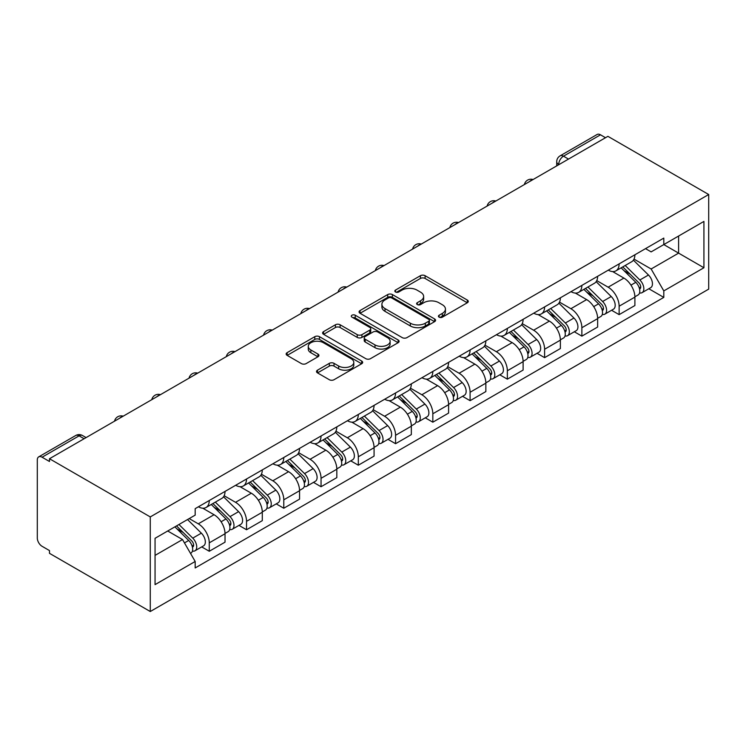 <?xml version="1.0" encoding="UTF-8"?>
<svg xmlns="http://www.w3.org/2000/svg" width="746" height="746" viewBox="0 0 746 746"><rect width="100%" height="100%" fill="white"/><g stroke="black" fill="none" stroke-linecap="round" stroke-linejoin="round"><path stroke-width="1.12" d="M439.105 317.153A2.322 1.343 0 0 0 442.387 317.153L467.304 302.773A3.32 1.912 0 0 0 468.274 301.412A3.32 1.912 0 0 0 467.304 300.06L425.099 275.703A3.32 1.912 0 0 0 420.408 275.703L395.501 290.082A2.322 1.343 0 0 0 394.82 291.024A2.322 1.343 0 0 0 395.501 291.975A2.322 1.343 0 0 0 398.784 291.975L402.01 290.11A10.612 6.127 0 0 1 417.014 290.11L420.53 292.143A10.612 6.127 0 0 1 423.635 296.479A10.612 6.127 0 0 1 420.53 300.806L417.303 302.671A2.322 1.343 0 0 0 416.622 303.613A2.322 1.343 0 0 0 417.303 304.564A2.322 1.343 0 0 0 420.585 304.564L423.812 302.699A10.612 6.127 0 0 1 438.816 302.699L442.331 304.732A10.612 6.127 0 0 1 445.437 309.068A10.612 6.127 0 0 1 442.331 313.395L439.105 315.26A2.322 1.343 0 0 0 438.424 316.201A2.322 1.343 0 0 0 439.105 317.153L439.105 315.26M317.488 370.175A3.32 1.912 0 0 0 316.518 371.527A3.32 1.912 0 0 0 317.488 372.888L329.331 379.723A3.32 1.912 0 0 0 334.022 379.723L361.679 363.75A3.32 1.912 0 0 0 362.659 362.397A3.32 1.912 0 0 0 361.679 361.036L319.484 336.679A3.32 1.912 0 0 0 314.793 336.679L287.126 352.653A3.32 1.912 0 0 0 286.156 354.005A3.32 1.912 0 0 0 287.126 355.357L301.431 363.61A3.32 1.912 0 0 0 306.121 363.61L317.955 356.775A3.32 1.912 0 0 0 318.934 355.422A3.32 1.912 0 0 0 317.955 354.07L310.868 349.977A8.868 5.119 0 0 1 308.266 346.358A8.868 5.119 0 0 1 313.749 341.621A8.868 5.119 0 0 1 323.41 342.731L351.189 358.77A8.868 5.119 0 0 1 353.79 362.397A8.868 5.119 0 0 1 348.317 367.125A8.868 5.119 0 0 1 338.647 366.016L334.022 363.339A3.32 1.912 0 0 0 329.331 363.339L317.488 370.175L317.488 372.888M150.272 516.922L49.478 458.734L607.906 136.331L708.7 194.519L150.272 516.922L150.272 611.524L708.7 289.122L708.7 194.519M402.243 337.621A3.32 1.912 0 0 0 406.934 337.621L434.592 321.657A3.32 1.912 0 0 0 435.571 320.295A3.32 1.912 0 0 0 434.592 318.943L392.396 294.577A3.32 1.912 0 0 0 387.706 294.577L360.038 310.55A3.32 1.912 0 0 0 359.068 311.903A3.32 1.912 0 0 0 360.038 313.264L402.243 337.621M352.877 317.656A2.322 1.343 0 0 1 355.236 317.983L355.236 315.222L398.14 339.99A3.32 1.912 0 0 1 399.11 341.342A3.32 1.912 0 0 1 398.14 342.703L370.473 358.667A3.32 1.912 0 0 1 365.782 358.667L323.587 334.311L323.587 331.597A3.32 1.912 0 0 0 322.617 332.958A3.32 1.912 0 0 0 323.587 334.311M323.587 331.597L335.43 324.762A3.32 1.912 0 0 1 340.111 324.762L357.231 334.646A3.32 1.912 0 0 0 361.922 334.646L369.774 330.114A3.32 1.912 0 0 0 370.743 328.762A3.32 1.912 0 0 0 369.774 327.401L351.953 317.115A2.322 1.343 0 0 1 351.273 316.173A2.322 1.343 0 0 1 352.709 314.933A2.322 1.343 0 0 1 355.236 315.222M49.478 458.734L49.478 461.494L42.074 457.214A6.751 3.898 -120 0 0 38.699 456.878A6.751 3.898 -120 0 0 37.3 459.974L37.3 538.025A6.751 3.898 -120 0 0 42.074 546.296L49.478 550.576L49.478 553.327L150.272 611.524M568.499 159.084L563.482 156.184A6.751 3.898 60 0 0 560.106 155.849L597.126 134.476A6.751 3.898 60 0 1 600.502 134.812L563.482 156.184A6.751 3.898 120 0 0 558.707 164.456L558.707 164.735M605.519 137.712L600.502 134.812M619.133 263.888A15.535 8.971 60 0 1 615.916 270.854L631.675 261.753A15.535 8.971 -120 0 0 634.893 254.787M596.763 280.617L608.149 287.191A15.535 8.971 60 0 1 619.133 306.214L634.893 297.113A15.535 8.971 -120 0 0 623.908 278.09L612.625 271.572M634.893 297.113L634.893 305.534L619.133 314.635L611.571 310.271M615.916 270.854A15.535 8.971 60 0 1 608.26 270.155M619.133 306.214L619.133 314.635M581.871 285.392A15.535 8.971 60 0 1 578.654 292.367L594.422 283.266A15.535 8.971 -120 0 0 597.639 276.29M574.317 331.774L581.871 336.138L597.639 327.037L597.639 318.626A15.535 8.971 -120 0 0 586.645 299.603L575.362 293.085M578.654 292.367A15.535 8.971 60 0 1 571.007 291.667M559.5 302.13L570.886 308.704A15.535 8.971 60 0 1 581.871 327.727L581.871 336.138M544.608 306.904A15.535 8.971 60 0 1 541.391 313.88L557.159 304.778A15.535 8.971 -120 0 0 560.377 297.803M537.055 353.287L544.608 357.651L560.377 348.55L560.377 340.139A15.535 8.971 -120 0 0 549.392 321.116L538.108 314.598M541.391 313.88A15.535 8.971 60 0 1 533.744 313.18M522.237 323.643L533.623 330.217A15.535 8.971 60 0 1 544.608 349.24L544.608 357.651M507.355 328.417A15.535 8.971 60 0 1 504.137 335.392L519.897 326.291A15.535 8.971 -120 0 0 523.114 319.316M499.792 374.8L507.355 379.164L523.114 370.063L523.114 361.651A15.535 8.971 -120 0 0 512.129 342.619L500.846 336.11M504.137 335.392A15.535 8.971 60 0 1 496.482 334.693M484.975 345.156L496.36 351.72A15.535 8.971 60 0 1 507.355 370.753L507.355 379.164M470.092 349.93A15.535 8.971 60 0 1 466.875 356.905L482.634 347.804A15.535 8.971 -120 0 0 485.851 340.829M462.529 396.312L470.092 400.677L485.851 391.575L485.851 383.164A15.535 8.971 -120 0 0 474.866 364.132L463.583 357.623M466.875 356.905A15.535 8.971 60 0 1 459.228 356.206M447.721 366.659L459.107 373.233A15.535 8.971 60 0 1 470.092 392.265L470.092 400.677M432.829 371.443A15.535 8.971 60 0 1 429.612 378.418L445.381 369.317A15.535 8.971 -120 0 0 448.598 362.342M425.276 417.825L432.829 422.189L448.598 413.088L448.598 404.677A15.535 8.971 -120 0 0 437.604 385.645L426.32 379.136M429.612 378.418A15.535 8.971 60 0 1 421.966 377.718M410.459 388.172L421.844 394.746A15.535 8.971 60 0 1 432.829 413.778L432.829 422.189M395.566 392.955A15.535 8.971 60 0 1 392.349 399.931L408.118 390.829A15.535 8.971 -120 0 0 411.335 383.854M388.013 439.338L395.566 443.702L411.335 434.601L411.335 426.19A15.535 8.971 -120 0 0 400.35 407.157L389.067 400.649M392.349 399.931A15.535 8.971 60 0 1 384.703 399.231M373.196 409.685L384.582 416.259A15.535 8.971 60 0 1 395.566 435.291L395.566 443.702M358.313 414.468A15.535 8.971 60 0 1 355.096 421.443L370.855 412.342A15.535 8.971 -120 0 0 374.072 405.367M350.751 460.851L358.313 465.215L374.072 456.114L374.072 447.703A15.535 8.971 -120 0 0 363.088 428.67L351.804 422.152M355.096 421.443A15.535 8.971 60 0 1 347.44 420.744M335.942 431.197L347.328 437.771A15.535 8.971 60 0 1 358.313 456.804L358.313 465.215M321.05 435.981A15.535 8.971 60 0 1 317.833 442.956L333.593 433.855A15.535 8.971 -120 0 0 336.81 426.88M313.488 482.364L321.05 486.728L336.819 477.627L336.819 469.215A15.535 8.971 -120 0 0 325.825 450.183L314.542 443.665M317.833 442.956A15.535 8.971 60 0 1 310.187 442.257M298.68 452.71L310.066 459.284A15.535 8.971 60 0 1 321.05 478.317L321.05 486.728M283.788 457.494A15.535 8.971 60 0 1 280.571 464.469L296.339 455.368A15.535 8.971 -120 0 0 299.556 448.393M276.234 503.876L283.788 508.24L299.556 499.139L299.556 490.728A15.535 8.971 -120 0 0 288.571 471.696L277.288 465.178M280.571 464.469A15.535 8.971 60 0 1 272.924 463.77M261.417 474.223L272.803 480.797A15.535 8.971 60 0 1 283.788 499.829L283.788 508.24M246.525 479.007A15.535 8.971 60 0 1 243.308 485.982L259.076 476.88A15.535 8.971 -120 0 0 262.294 469.905M238.972 525.389L246.534 529.753L262.294 520.652L262.294 512.241A15.535 8.971 -120 0 0 251.309 493.209L240.025 486.69M243.308 485.982A15.535 8.971 60 0 1 235.661 485.273M224.154 495.736L235.54 502.31A15.535 8.971 60 0 1 246.534 521.342L246.534 529.753M209.272 500.519A15.535 8.971 60 0 1 206.055 507.494L221.814 498.393A15.535 8.971 -120 0 0 225.031 491.418M201.709 546.902L209.272 551.266L225.031 542.165L225.031 533.744A15.535 8.971 -120 0 0 214.046 514.721L202.763 508.203M206.055 507.494A15.535 8.971 60 0 1 198.399 506.786M189.204 518.582L198.287 523.823A15.535 8.971 60 0 1 209.272 542.846L209.272 551.266M645.523 248.642L651.137 251.887L703.926 221.413L678.608 236.025L678.608 253.127L651.137 268.989L634.016 259.104M155.056 555.397L182.518 539.544L195.182 561.468L155.056 584.631L155.056 538.295L195.182 515.132L195.182 508.651L663.8 238.095L663.8 244.576L703.926 267.749L663.8 290.912L651.137 268.989M703.926 221.413L703.926 267.749M195.182 561.468L195.182 567.948L663.8 297.393L663.8 290.912M182.518 539.544L167.71 530.993M648.833 288.758L663.8 297.393M440.037 317.479L442.331 316.155A10.612 6.127 0 0 0 445.437 311.819L445.437 309.068M423.635 296.479L423.635 299.23A10.612 6.127 0 0 1 420.53 303.566L418.236 304.89M467.257 302.792L425.099 278.454A3.32 1.912 0 0 0 420.408 278.454L396.434 292.301M434.554 321.675L392.396 297.337A3.32 1.912 0 0 0 387.706 297.337L360.085 313.283M428.736 321.246A2.322 1.343 0 0 0 429.416 320.295A2.322 1.343 0 0 0 428.736 319.353L391.697 297.962A2.322 1.343 0 0 0 388.414 297.962L385.011 299.929A10.612 6.127 0 0 0 381.905 304.256A10.612 6.127 0 0 0 385.011 308.592L410.328 323.204A10.612 6.127 0 0 0 425.332 323.204L428.736 321.246L428.736 324.006A2.322 1.343 0 0 0 429.416 323.055L429.416 320.295M381.905 304.256L381.905 307.016A10.612 6.127 0 0 0 385.011 311.352L385.011 308.592M428.736 324.006L425.332 325.965A10.612 6.127 0 0 1 410.328 325.965L385.011 311.352M323.633 334.329L335.43 327.522L335.43 324.762M370.743 328.762L370.743 331.513A3.32 1.912 0 0 1 369.774 332.865L361.922 337.406A3.32 1.912 0 0 1 357.231 337.406L340.111 327.522A3.32 1.912 0 0 0 335.43 327.522M355.236 317.983L398.094 342.722M374.986 344.904A8.868 5.119 0 0 0 384.656 346.013A8.868 5.119 0 0 0 390.13 341.276A8.868 5.119 0 0 0 387.528 337.658L377.746 332.007A3.32 1.912 0 0 0 373.056 332.007L365.204 336.539A3.32 1.912 0 0 0 364.225 337.891A3.32 1.912 0 0 0 365.204 339.243L374.986 344.904L374.986 347.655A8.868 5.119 0 0 0 384.656 348.764A8.868 5.119 0 0 0 390.13 344.037L390.13 341.276M364.225 337.891L364.225 340.652A3.32 1.912 0 0 0 365.204 342.004L365.204 339.243M374.986 347.655L365.204 342.004M353.79 362.397L353.79 365.148A8.868 5.119 0 0 1 348.317 369.885A8.868 5.119 0 0 1 338.647 368.776L334.022 366.1A3.32 1.912 0 0 0 329.331 366.1L317.535 372.907M308.266 346.358L308.266 349.109A8.868 5.119 0 0 0 310.868 352.737L310.868 349.977M317.917 356.802L310.868 352.737M361.642 363.778L319.484 339.43A3.32 1.912 0 0 0 314.793 339.43L287.173 355.385M621.138 267.842L635.816 282.324A8.448 4.877 60 0 1 638.044 294.987L634.893 296.805M624.066 270.733L630.286 274.323M622.77 266.9L638.837 282.762A4.056 2.341 60 0 1 639.909 288.842A4.056 2.341 60 0 1 639.536 288.982M625.195 265.501L639.872 279.983A8.448 4.877 60 0 1 642.101 292.637A8.448 4.877 60 0 1 639.555 292.908M633.41 260.158L648.479 275.013A8.448 4.877 60 0 1 650.698 287.676L642.101 292.637M583.876 289.355L598.553 303.836A8.448 4.877 60 0 1 600.782 316.5L597.63 318.318M586.804 292.245L593.023 295.836M585.507 288.413L601.574 304.275A4.056 2.341 60 0 1 602.647 310.345A4.056 2.341 60 0 1 602.283 310.495M587.941 287.014L602.619 301.496A8.448 4.877 60 0 1 604.847 314.15A8.448 4.877 60 0 1 602.292 314.42M596.147 281.671L611.216 296.526A8.448 4.877 60 0 1 613.445 309.189L604.847 314.15M546.613 310.868L561.3 325.349A8.448 4.877 60 0 1 563.519 338.013L560.377 339.831M549.541 313.758L555.77 317.348M548.245 309.926L564.321 325.788A4.056 2.341 60 0 1 565.384 331.858A4.056 2.341 60 0 1 565.02 332.007M550.679 308.527L565.356 322.999A8.448 4.877 60 0 1 567.585 335.663A8.448 4.877 60 0 1 565.03 335.933M558.894 303.174L573.954 318.038A8.448 4.877 60 0 1 576.182 330.702L567.585 335.663M509.359 332.38L524.037 346.862A8.448 4.877 60 0 1 526.266 359.516L523.114 361.344M512.288 335.271L518.507 338.861M510.982 331.438L527.058 347.3A4.056 2.341 60 0 1 528.131 353.371A4.056 2.341 60 0 1 527.758 353.52M513.416 330.03L528.093 344.512A8.448 4.877 60 0 1 530.322 357.175A8.448 4.877 60 0 1 527.776 357.446M521.631 324.687L536.691 339.551A8.448 4.877 60 0 1 538.92 352.215L530.322 357.175M472.097 353.893L486.774 368.375A8.448 4.877 60 0 1 489.003 381.029L485.851 382.847M475.025 356.775L481.245 360.374M473.729 352.951L489.796 368.804A4.056 2.341 60 0 1 490.868 374.884A4.056 2.341 60 0 1 490.495 375.033M476.153 351.543L490.84 366.025A8.448 4.877 60 0 1 493.059 378.688A8.448 4.877 60 0 1 490.514 378.959M484.368 346.2L499.438 361.064A8.448 4.877 60 0 1 501.666 373.727L493.059 378.688M434.834 375.406L449.512 389.888A8.448 4.877 60 0 1 451.74 402.542L448.588 404.36M437.762 378.287L443.982 381.887M436.466 374.464L452.542 390.317A4.056 2.341 60 0 1 453.605 396.396A4.056 2.341 60 0 1 453.242 396.546M438.9 373.056L453.577 387.538A8.448 4.877 60 0 1 455.806 400.201A8.448 4.877 60 0 1 453.251 400.471M447.115 367.713L462.175 382.577A8.448 4.877 60 0 1 464.404 395.24L455.806 400.201M397.581 396.919L412.258 411.4A8.448 4.877 60 0 1 414.487 424.054L411.335 425.873M400.499 399.8L406.729 403.4M399.203 395.977L415.28 411.829A4.056 2.341 60 0 1 416.352 417.909A4.056 2.341 60 0 1 415.979 418.058M401.637 394.569L416.315 409.05A8.448 4.877 60 0 1 418.543 421.714A8.448 4.877 60 0 1 415.988 421.984M409.852 389.225L424.912 404.09A8.448 4.877 60 0 1 427.141 416.744L418.543 421.714M360.318 418.422L374.996 432.904A8.448 4.877 60 0 1 377.224 445.567L374.072 447.386M363.246 421.313L369.466 424.903M361.941 417.49L378.017 433.342A4.056 2.341 60 0 1 379.089 439.422A4.056 2.341 60 0 1 378.716 439.571M364.374 416.082L379.052 430.563A8.448 4.877 60 0 1 381.281 443.227A8.448 4.877 60 0 1 378.735 443.497M372.59 410.738L387.65 425.602A8.448 4.877 60 0 1 389.878 438.256L381.281 443.227M323.055 439.935L337.733 454.417A8.448 4.877 60 0 1 339.962 467.08L336.81 468.898M325.983 442.826L332.203 446.416M324.687 439.002L340.754 454.855A4.056 2.341 60 0 1 341.827 460.935A4.056 2.341 60 0 1 341.454 461.084M327.112 437.594L341.799 452.076A8.448 4.877 60 0 1 344.018 464.739A8.448 4.877 60 0 1 341.472 465.01M335.327 432.251L350.396 447.115A8.448 4.877 60 0 1 352.625 459.769L344.018 464.739M285.793 461.448L300.47 475.929A8.448 4.877 60 0 1 302.699 488.593L299.547 490.411M288.721 464.338L294.95 467.928M287.424 460.515L303.501 476.368A4.056 2.341 60 0 1 304.564 482.448A4.056 2.341 60 0 1 304.2 482.587M289.858 459.107L304.536 473.589A8.448 4.877 60 0 1 306.765 486.252A8.448 4.877 60 0 1 304.209 486.523M298.074 453.764L313.134 468.619A8.448 4.877 60 0 1 315.362 481.282L306.765 486.252M248.539 482.96L263.217 497.442A8.448 4.877 60 0 1 265.445 510.105L262.294 511.924M251.467 485.851L257.687 489.441M250.162 482.019L266.238 497.88A4.056 2.341 60 0 1 267.31 503.96A4.056 2.341 60 0 1 266.937 504.1M252.596 480.62L267.273 495.102A8.448 4.877 60 0 1 269.502 507.756A8.448 4.877 60 0 1 266.956 508.035M260.811 475.277L275.871 490.131A8.448 4.877 60 0 1 278.099 502.795L269.502 507.756M211.277 504.473L225.954 518.955A8.448 4.877 60 0 1 228.183 531.618L225.031 533.437M214.205 507.364L220.424 510.954M212.899 503.531L228.975 519.393A4.056 2.341 60 0 1 230.048 525.473A4.056 2.341 60 0 1 229.675 525.613M215.333 502.133L230.01 516.614A8.448 4.877 60 0 1 232.239 529.268A8.448 4.877 60 0 1 229.693 529.539M223.548 496.789L238.608 511.644A8.448 4.877 60 0 1 240.837 524.307L232.239 529.268M174.89 526.844L188.691 540.468A8.448 4.877 60 0 1 190.92 553.131L190.5 553.373M176.942 528.877L183.162 532.467M176.513 525.911L191.713 540.906A4.056 2.341 60 0 1 192.785 546.977A4.056 2.341 60 0 1 192.412 547.126M178.947 524.503L192.757 538.127A8.448 4.877 60 0 1 194.986 550.781A8.448 4.877 60 0 1 192.431 551.052M187.544 519.542L201.355 533.157A8.448 4.877 60 0 1 203.583 545.82L194.986 550.781M558.94 164.596L558.707 164.456A6.751 3.898 0 0 1 556.721 161.705L556.721 165.873M246.534 521.342L262.294 512.241M283.788 499.829L299.556 490.728M321.05 478.317L336.819 469.215M358.313 456.804L374.072 447.703M395.566 435.291L411.335 426.19M432.829 413.778L448.598 404.677M470.092 392.265L485.851 383.164M507.355 370.753L523.114 361.651M544.608 349.24L560.377 340.139M581.871 327.727L597.639 318.626M209.272 542.846L225.031 533.744M198.287 523.823L214.046 514.721M235.54 502.31L251.309 493.209M272.803 480.797L288.571 471.696M310.066 459.284L325.825 450.183M347.328 437.771L363.088 428.67M384.582 416.259L400.35 407.157M421.844 394.746L437.604 385.645M459.107 373.233L474.866 364.132M496.36 351.72L512.129 342.619M533.623 330.217L549.392 321.116M570.886 308.704L586.645 299.603M608.149 287.191L623.908 278.09M532.485 179.87A6.751 3.898 120 0 0 529.501 181.595M495.232 201.383A6.751 3.898 120 0 0 492.248 203.108M457.969 222.895A6.751 3.898 120 0 0 454.985 224.621M420.707 244.408A6.751 3.898 120 0 0 417.723 246.124M383.444 265.921A6.751 3.898 120 0 0 380.469 267.637M346.191 287.434A6.751 3.898 120 0 0 343.207 289.15M308.928 308.937A6.751 3.898 120 0 0 305.944 310.662M271.665 330.45A6.751 3.898 120 0 0 268.681 332.175M234.412 351.963A6.751 3.898 120 0 0 231.428 353.688M197.149 373.476A6.751 3.898 120 0 0 194.165 375.201M159.886 394.988A6.751 3.898 120 0 0 156.902 396.713M122.624 416.501A6.751 3.898 120 0 0 119.64 418.226M84.112 438.741L79.095 435.841L42.074 457.214M86.088 437.594L82.48 435.505A6.751 3.898 120 0 0 79.095 435.841A6.751 3.898 60 0 0 75.719 435.505L38.699 456.878M442.331 316.155L442.331 313.395M417.303 304.564L417.303 302.671M420.53 303.566L420.53 300.806M395.501 291.975L395.501 290.082M420.408 278.454L420.408 275.703M425.099 278.454L425.099 275.703M467.304 302.773L467.304 300.06M360.038 313.264L360.038 310.55M387.706 297.337L387.706 294.577M392.396 297.337L392.396 294.577M434.592 321.657L434.592 318.943M410.328 325.965L410.328 323.204M425.332 325.965L425.332 323.204M340.111 327.522L340.111 324.762M357.231 337.406L357.231 334.646M361.922 337.406L361.922 334.646M369.774 332.865L369.774 330.114M398.14 342.703L398.14 339.99M329.331 366.1L329.331 363.339M334.022 366.1L334.022 363.339M338.647 368.776L338.647 366.016M317.955 356.775L317.955 354.07M287.126 355.357L287.126 352.653M314.793 339.43L314.793 336.679M319.484 339.43L319.484 336.679M361.679 363.75L361.679 361.036M635.816 282.324L630.967 285.121M640.749 286.986L639.229 287.863M648.479 275.013L639.872 279.983M598.553 303.836L593.704 306.634M603.486 308.49L601.966 309.376M611.216 296.526L602.619 301.496M561.3 325.349L556.441 328.147M566.223 330.002L564.703 330.888M573.954 318.038L565.356 322.999M524.037 346.862L519.188 349.66M528.97 351.515L527.45 352.392M536.691 339.551L528.093 344.512M486.774 368.375L481.925 371.172M491.707 373.028L490.187 373.905M499.438 361.064L490.84 366.025M449.512 389.888L444.663 392.685M454.445 394.541L452.925 395.417M462.175 382.577L453.577 387.538M412.258 411.4L407.409 414.198M417.191 416.054L415.662 416.93M424.912 404.09L416.315 409.05M374.996 432.904L370.147 435.711M379.928 437.566L378.409 438.443M387.65 425.602L379.052 430.563M337.733 454.417L332.884 457.223M342.666 459.079L341.146 459.956M350.396 447.115L341.799 452.076M300.47 475.929L295.621 478.736M305.403 480.592L303.883 481.468M313.134 468.619L304.536 473.589M263.217 497.442L258.368 500.24M268.15 502.105L266.62 502.981M275.871 490.131L267.273 495.102M225.954 518.955L221.105 521.752M230.887 523.617L229.367 524.494M238.608 511.644L230.01 516.614M188.691 540.468L184.467 542.911M193.624 545.13L192.104 546.007M201.355 533.157L192.757 538.127M533.064 179.534A6.751 6.751 0 0 0 524.391 184.542M495.801 201.047A6.751 6.751 0 0 0 487.138 206.055M458.538 222.56A6.751 6.751 0 0 0 449.875 227.567M421.285 244.073A6.751 6.751 0 0 0 412.613 249.08M384.022 265.585A6.751 6.751 0 0 0 375.35 270.593M346.759 287.098A6.751 6.751 0 0 0 338.097 292.106M309.497 308.611A6.751 6.751 0 0 0 300.834 313.618M272.243 330.124A6.751 6.751 0 0 0 263.571 335.131M234.981 351.636A6.751 6.751 0 0 0 226.308 356.635M197.718 373.149A6.751 6.751 0 0 0 189.055 378.147M160.465 394.662A6.751 6.751 0 0 0 151.792 399.66M123.202 416.175A6.751 6.751 0 0 0 114.53 421.173M82.48 435.505A6.751 6.751 0 0 0 75.719 435.505M560.106 155.849A6.751 6.751 0 0 0 556.721 161.705"/></g></svg>
